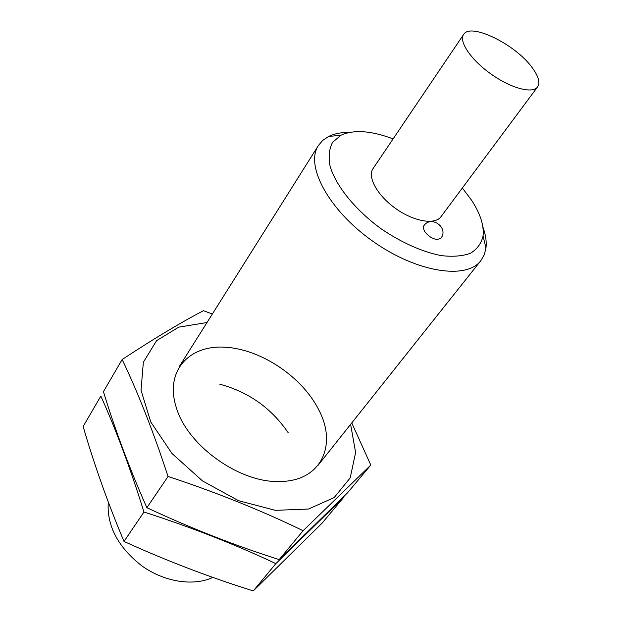 <?xml version="1.0" encoding="UTF-8"?>
<svg xmlns="http://www.w3.org/2000/svg" width="622" height="622" viewBox="0 0 622 622"><rect width="100%" height="100%" fill="white"/><g stroke="black" fill="none" stroke-linecap="round" stroke-linejoin="round"><path stroke-width="0.93" d="M108.275 502.016C106.689 525.644 117.791 546.862 141.575 565.678C164.239 582.044 193.426 586.515 212.848 577.41M349.564 132.4C341.361 132.299 334.387 133.66 328.634 136.467L322.795 140.347L318.417 145.47C304.866 165.413 328.517 210.011 372.64 241.126C416.6 272.475 466.516 280.04 480.853 260.657L484.235 254.833L485.969 248.038C486.715 241.678 485.689 234.649 482.882 226.944M393.104 138.893C371.248 130.643 353.864 129.43 340.934 135.238L332.622 142.282C329.17 148.697 328.307 156.604 330.041 166.004C335.709 185.706 355.178 209.925 381.302 228.919C401.905 242.798 421.825 251.685 441.052 255.588C452.785 256.956 462.62 256.163 470.566 253.216C477.175 249.127 481.342 243.396 483.053 236.026C484.165 225.553 480.324 213.595 471.515 200.144L462.356 188M463.608 34.482L373.068 168.562C367.104 176.943 377.406 195.658 395.732 208.572C413.972 221.595 435.042 225.125 440.982 216.72L537.563 86.932C540.339 82.586 538.465 76.055 531.942 67.331C515.187 44.201 470.395 22.26 463.608 34.482C458.538 41.472 471.087 59.984 491.092 74.096C511.027 88.308 532.642 94.023 537.563 86.932M436.978 239.54C431.971 238.623 427.819 235.855 424.531 231.244L423.31 228.15L423.8 225.802C431.31 214.722 449.271 227.994 440.788 238.366L436.978 239.54M219.776 384.202C248.559 391.946 271.363 408.118 288.188 432.718M143.954 512.023C191.187 527.223 235.155 544.421 275.865 563.618L344.145 496.83L321.947 523.296L253.278 590.9C209.692 577.309 166.603 560.826 124.011 541.451C108.018 503.478 94.396 465.163 83.138 426.505L100.842 396.105C115.886 429.398 130.255 468.032 143.954 512.023L124.011 541.451M253.278 590.9L275.865 563.618M350.621 424.375L355.613 452.552L350.209 477.883L334.185 497.577L308.465 509.037L275.375 510.335L238.56 500.702L202.562 480.969L172.03 453.531L150.765 421.973L141.038 390.313L143.348 362.253L156.635 340.615L178.755 327.133L206.994 322.53M319.032 410.349C337.326 445.243 321.131 481.195 280.273 481.467C240.481 483.504 187.634 446.021 176.384 407.799C164.426 371.311 188.808 344.852 224.993 347.2C261.084 349.121 302.634 377.095 319.032 410.349M212.366 313.993L203.425 310.697C180.45 322.717 153.362 338.99 122.153 359.516C138.131 392.894 153.432 431.87 168.049 476.46C216.518 492.445 261.535 510.53 303.108 530.714L370.798 465.062L351.772 422.929M370.798 465.062L347.395 492.958L279.177 559.613C234.541 545.385 190.441 528.078 146.878 507.7C129.866 469.416 115.381 430.735 103.431 391.658L122.153 359.516M146.878 507.7L168.049 476.46M279.177 559.613L303.108 530.714M318.137 465.202L480.853 260.657M179.214 366.685L318.417 145.47M340.934 135.238L328.634 136.467M483.053 236.026L485.969 248.038"/></g></svg>
